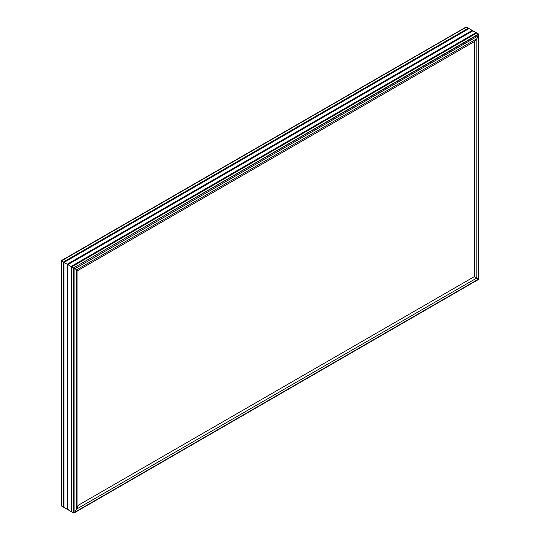 <?xml version="1.0" encoding="UTF-8"?>
<svg xmlns="http://www.w3.org/2000/svg" width="540" height="540" viewBox="0 0 540 540"><rect width="100%" height="100%" fill="white"/><g stroke="black" fill="none" stroke-linecap="round" stroke-linejoin="round"><path stroke-width="0.81" d="M61.391 260.921L63.322 262.035L468.382 28.175L63.592 262.19L468.693 28.35L63.686 262.244L468.754 28.384L63.686 262.244L469.058 28.566L63.956 262.406L469.058 28.566L63.997 262.426L67.176 264.263L472.244 30.402L469.058 28.566L472.284 30.692L67.446 264.418L472.554 30.578L67.446 264.418L472.554 30.578L67.487 264.438L472.554 30.578L67.547 264.472L472.919 30.794L67.817 264.634L472.919 30.794L67.851 264.654L71.037 266.49L476.098 32.63L472.919 30.794L476.138 32.92L71.307 266.645L476.408 32.805L71.401 266.699L476.469 32.839L71.401 266.699L476.773 33.021L71.672 266.854L476.773 33.021L71.712 266.882L73.541 267.941L478.818 34.317L476.773 33.021L478.609 34.074L73.541 267.941L74.216 268.326L61.115 260.759L63.322 262.035L63.322 507.04L73.541 512.939L74.216 512.872L77.139 508.174L77.922 505.487L77.922 270.466L73.541 267.941L73.541 512.939L71.712 511.88L71.712 266.882L73.541 267.941L73.541 512.939L74.891 512.163L74.891 268.718L76.687 269.75L76.687 509.051L74.891 512.163L74.891 268.718L74.216 268.326L76.687 269.75L76.687 509.051L77.922 505.487L77.139 508.174L74.581 512.575L73.69 512.993L71.672 511.589L71.672 266.854L71.401 511.704L71.672 266.854L71.401 511.704L71.307 266.645L71.037 511.495L67.851 509.652L67.851 264.654L71.037 266.49L71.037 511.495L71.307 266.645L71.037 511.495L67.817 509.362L67.851 264.654L67.851 509.652L67.487 509.443L67.817 264.634L67.817 509.362L67.446 509.152L67.446 264.418L67.176 509.267L63.997 507.425L63.997 262.426L67.176 264.263L67.176 509.267L67.446 264.418L67.176 509.267L63.956 507.141L63.997 262.426L63.997 507.425L63.632 507.215L63.686 262.244L63.956 507.141L63.592 506.925L63.592 262.19L63.632 507.215L61.391 505.926L63.322 507.04L63.592 262.19L63.592 506.925L61.391 505.926L61.182 260.8L74.891 268.718L478.609 35.633L476.28 39.575L474.343 41.593L474.343 276.615L478.886 279.241L476.813 278.039L476.813 38.745L478.609 35.633L478.73 279.146L476.813 278.039L476.813 38.745L474.343 41.593L476.28 39.575L478.609 35.633L478.609 279.079L74.891 512.163L76.687 509.051L476.813 278.039L476.28 277.736L478.609 279.079L74.216 512.872L73.541 512.939L61.391 505.926L61.391 260.921L466.459 27.061L478.73 34.175L478.73 35.397L476.813 38.745L76.687 269.75L77.139 270.014L74.891 268.718L478.609 35.633L478.609 34.074L468.754 28.384L466.148 27L61.27 260.854M61.182 504.839L61.115 260.759L466.148 27L61.115 260.759M77.922 270.466L77.922 505.487L474.343 276.615L474.343 41.593L77.922 270.466L77.139 270.014L77.922 270.466L474.343 41.593L476.813 38.745L76.687 269.75L77.922 270.466M465.251 27.621L465.595 27.257L465.251 27.621M475.679 277.385L474.343 276.615L475.031 277.013L474.343 276.615L77.922 505.487L76.687 509.051L476.813 278.039L475.679 277.385M466.148 27L465.784 27.128M478.886 34.695L478.886 279.241L73.852 513M478.886 279.241L74.216 512.872"/></g></svg>
